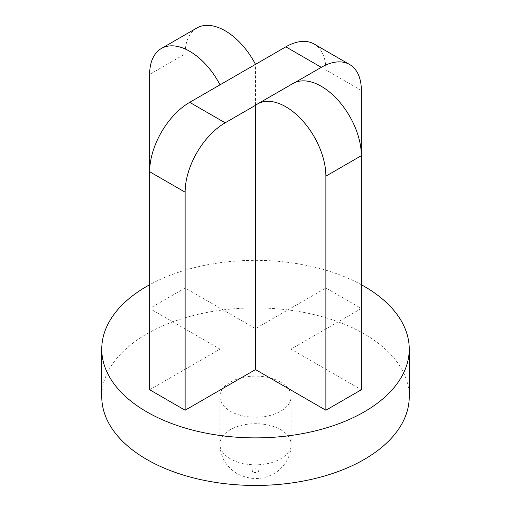 <?xml version="1.0" encoding="UTF-8"?>
<svg xmlns="http://www.w3.org/2000/svg" width="511" height="511" viewBox="0 0 511 511"><rect width="100%" height="100%" fill="white"/><g stroke="black" fill="none" stroke-linecap="round" stroke-linejoin="round"><path stroke-width="0.38" stroke-dasharray="2.56 1.92" d="M292.982 83.497A56.644 32.704 -120 0 0 290.976 84.832L255.5 105.311M149.646 389.746L220.024 349.115L149.646 308.478L185.123 288L255.5 328.63L325.877 288L361.354 308.478L290.976 349.115L361.354 389.746M290.976 349.115L290.976 84.832L295.134 82.424M220.024 349.115L220.024 84.832M196.85 27.996A56.644 32.704 -120 0 0 185.123 53.93L149.646 74.408M149.646 308.478L149.646 171.715M325.877 288L325.877 69.962A56.644 32.704 120 0 0 314.15 44.035M361.354 308.478L361.354 155.676M185.123 288L185.123 53.93M255.5 328.63L255.5 64.348M280.673 382.151A35.604 20.555 0 0 0 241.875 377.693A35.604 20.555 0 0 0 219.896 396.683A35.604 20.555 0 0 0 255.5 417.238A35.604 20.555 0 0 0 291.104 396.683A35.604 20.555 0 0 0 280.673 382.151M361.354 284.736A153.747 88.767 0 0 0 149.646 284.736M409.247 396.683A153.747 88.767 0 0 0 364.215 333.919A153.747 88.767 0 0 0 196.665 314.674A153.747 88.767 0 0 0 101.753 396.683M361.354 90.447L325.877 69.962M253.213 472.004A3.238 1.872 0 0 0 257.787 472.004A3.238 1.872 0 0 0 257.787 469.36A3.238 1.872 0 0 0 253.213 469.36A3.238 1.872 0 0 0 253.213 472.004M280.673 429.719A35.604 20.555 180 0 1 291.104 444.257A35.604 20.555 180 0 1 269.125 463.247A35.604 20.555 180 0 1 230.327 458.789A35.604 20.555 180 0 1 219.896 444.257A35.604 20.555 180 0 1 241.875 425.267A35.604 20.555 180 0 1 280.673 429.719M219.896 396.683L219.896 444.257C220.267 456.821 225.977 466.607 237.027 473.608C249.738 480.046 261.875 480.148 273.436 473.914C284.154 468.332 291.679 455.141 291.104 444.257L291.104 396.683"/><path stroke-width="0.77" d="M255.5 369.594L185.123 410.231L185.123 192.193A56.644 32.704 -60 0 1 225.172 122.819L189.696 102.341L285.828 46.84L321.304 67.324A56.644 32.704 -60 0 1 349.626 64.514A56.644 32.704 -60 0 1 361.354 90.447L361.354 389.746L325.877 410.231L255.5 369.594L255.5 105.311A56.644 32.704 60 0 1 257.506 103.976A56.644 32.704 60 0 1 301.151 119.152A56.644 32.704 60 0 1 325.877 176.154L361.354 155.676A56.644 32.704 -120 0 0 336.628 98.674A56.644 32.704 -120 0 0 292.982 83.497L257.506 103.976M325.877 410.231L325.877 176.154M189.696 102.341A56.644 32.704 120 0 0 149.646 171.715L149.646 74.408A56.644 32.704 60 0 1 161.374 48.481A56.644 32.704 60 0 1 220.024 84.832M185.123 410.231L149.646 389.746L149.646 171.715L185.123 192.193M255.5 105.311L225.172 122.819M321.304 67.324L295.134 82.424M255.5 64.348A56.644 32.704 -120 0 0 196.85 27.996L161.374 48.481M349.626 64.514L314.15 44.035A56.644 32.704 120 0 0 285.828 46.84M149.646 284.736A153.747 88.767 0 0 0 101.753 349.115A153.747 88.767 0 0 0 255.5 437.876A153.747 88.767 0 0 0 409.247 349.115A153.747 88.767 0 0 0 364.215 286.345A153.747 88.767 0 0 0 361.354 284.736M101.753 349.115L101.753 396.683A153.747 88.767 0 0 0 255.5 485.45A153.747 88.767 0 0 0 409.247 396.683L409.247 349.115"/></g></svg>
